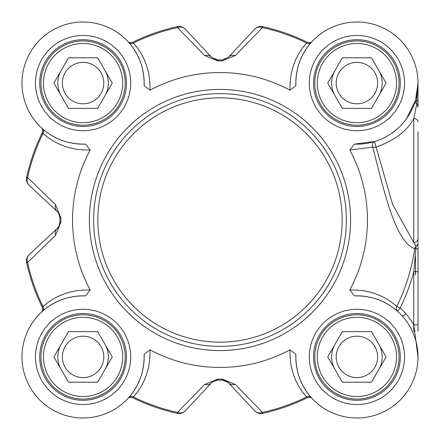 <?xml version="1.0" encoding="UTF-8"?>
<svg xmlns="http://www.w3.org/2000/svg" width="440" height="440" viewBox="0 0 440 440"><rect width="100%" height="100%" fill="white"/><g stroke="black" fill="none" stroke-linecap="round" stroke-linejoin="round"><path stroke-width="0.66" d="M97.675 331.639L112.266 356.917L97.675 382.195L68.486 382.195L53.895 356.917L68.486 331.639L97.675 331.639M62.365 356.917A20.713 20.713 0 0 0 93.439 374.858A20.713 20.713 0 0 0 93.439 338.976A20.713 20.713 0 0 0 62.365 356.917M108.356 356.917A25.278 25.278 0 0 0 104.973 344.278A25.278 25.278 0 0 1 104.973 369.556A25.278 25.278 0 0 0 108.356 356.917M61.188 369.556A25.278 25.278 0 0 1 61.188 344.278A25.278 25.278 0 0 0 61.188 369.556A25.278 25.278 0 0 1 58.663 363.457M40.953 356.917A42.13 42.13 0 0 0 83.083 399.047A42.13 42.13 0 0 0 125.208 356.917A42.13 42.13 0 0 0 83.083 314.787A42.13 42.13 0 0 0 40.953 356.917M122.683 356.917A39.6 39.6 0 0 1 63.278 391.209A39.6 39.6 0 0 1 63.278 322.619A39.6 39.6 0 0 1 122.683 356.917M371.509 331.639L386.1 356.917L371.509 382.195L342.32 382.195L327.729 356.917L342.32 331.639L371.509 331.639M336.199 356.917A20.713 20.713 0 0 0 367.274 374.858A20.713 20.713 0 0 0 367.274 338.976A20.713 20.713 0 0 0 336.199 356.917M382.19 356.917A25.278 25.278 0 0 0 378.807 344.278A25.278 25.278 0 0 1 378.807 369.556A25.278 25.278 0 0 0 382.19 356.917M335.022 344.278A25.278 25.278 0 0 0 335.022 369.556A25.278 25.278 0 0 1 335.022 344.278A25.278 25.278 0 0 0 332.497 350.372M314.787 356.917A42.13 42.13 0 0 0 356.911 399.047A42.13 42.13 0 0 0 399.042 356.917A42.13 42.13 0 0 0 356.911 314.787A42.13 42.13 0 0 0 314.787 356.917M396.517 356.917A39.6 39.6 0 0 1 337.111 391.209A39.6 39.6 0 0 1 337.111 322.619A39.6 39.6 0 0 1 396.517 356.917M371.509 57.805L386.1 83.083L371.509 108.361L342.32 108.361L327.729 83.083L342.32 57.805L371.509 57.805M336.199 83.083A20.713 20.713 0 0 0 367.274 101.024A20.713 20.713 0 0 0 367.274 65.142A20.713 20.713 0 0 0 336.199 83.083M382.19 83.083A25.278 25.278 0 0 0 378.807 70.444A25.278 25.278 0 0 1 378.807 95.722A25.278 25.278 0 0 0 382.19 83.083M335.022 95.722A25.278 25.278 0 0 1 335.022 70.444A25.278 25.278 0 0 0 335.022 95.722A25.278 25.278 0 0 1 332.497 89.628M314.787 83.083A42.13 42.13 0 0 0 356.911 125.213A42.13 42.13 0 0 0 399.042 83.083A42.13 42.13 0 0 0 356.911 40.953A42.13 42.13 0 0 0 314.787 83.083M396.517 83.083A39.6 39.6 0 0 1 337.111 117.381A39.6 39.6 0 0 1 337.111 48.791A39.6 39.6 0 0 1 396.517 83.083M97.675 57.805L112.266 83.083L97.675 108.361L68.486 108.361L53.895 83.083L68.486 57.805L97.675 57.805M62.365 83.083A20.713 20.713 0 0 0 93.439 101.024A20.713 20.713 0 0 0 93.439 65.142A20.713 20.713 0 0 0 62.365 83.083M108.356 83.083A25.278 25.278 0 0 0 104.973 70.444A25.278 25.278 0 0 1 104.973 95.722A25.278 25.278 0 0 0 108.356 83.083M61.188 70.444A25.278 25.278 0 0 0 61.188 95.722A25.278 25.278 0 0 1 61.188 70.444A25.278 25.278 0 0 0 58.663 76.543M40.953 83.083A42.13 42.13 0 0 0 83.083 125.213A42.13 42.13 0 0 0 125.208 83.083A42.13 42.13 0 0 0 83.083 40.953A42.13 42.13 0 0 0 40.953 83.083M122.683 83.083A39.6 39.6 0 0 1 63.278 117.381A39.6 39.6 0 0 1 63.278 48.791A39.6 39.6 0 0 1 122.683 83.083M150.04 349.795L144.117 354.442C144.408 371.355 139.26 385.732 128.667 397.579A4.213 3.702 -138.3 0 1 133.452 397.023C144.941 384.043 150.469 368.302 150.04 349.795A147.45 147.45 0 0 0 289.955 349.795C289.52 368.302 295.048 384.043 306.543 397.023L307.329 397.705A4.213 4.213 0 0 1 312.241 398.58A4.213 4.213 0 0 0 307.329 397.705A198.006 198.006 0 0 1 262.675 413.347A8.426 8.426 0 0 1 254.7 410.867A8.426 8.426 77.6 0 0 262.675 413.347L262.471 412.418A8.426 7.205 137 0 1 254.7 410.867L228.481 382.75A8.426 8.426 0 0 0 226.749 381.332M413.787 118.514L413.787 242.49L416.097 246.268A4.213 3.702 -65.2 0 0 414.711 248.732A196.823 196.823 0 0 1 396.847 306.389A4.213 3.707 -48.5 0 0 397.408 311.185L400.202 308.027L396.847 306.389C383.856 294.987 368.17 289.509 349.795 289.96L354.437 295.878A61.089 61.089 0 0 1 417.995 356.092A61.089 61.089 0 0 1 356.087 417.995A61.089 61.089 0 0 1 295.878 354.442L289.955 349.795M349.795 289.96A147.45 147.45 0 0 0 349.795 150.04L372.735 147.109C383.68 188.716 394.537 241.307 414.711 248.732L416.097 248.936A4.213 0.407 0 0 0 418 248.6L418 131.675M295.878 85.558C295.587 68.646 300.735 54.269 311.327 42.422A4.213 3.702 41.7 0 1 306.543 42.977C295.053 55.957 289.526 71.698 289.955 90.206L295.878 85.558A61.089 61.089 0 0 1 356.087 22.006A61.089 61.089 0 0 1 417.995 83.908A61.089 61.089 0 0 1 354.437 144.117L349.795 150.04M289.955 90.206A147.45 147.45 0 0 0 150.04 90.206C150.469 71.698 144.941 55.957 133.452 42.977L132.666 42.295A4.213 4.213 0 0 1 127.754 41.421L127.727 41.393A4.213 4.213 0 0 0 127.754 41.421L128.667 42.422A4.213 3.702 138.3 0 0 133.452 42.977A197.049 197.049 0 0 1 177.524 27.583A8.426 7.205 -43 0 1 185.295 29.134A8.426 8.426 -102.4 0 0 177.315 26.653A198.006 198.006 0 0 0 132.666 42.295M85.558 144.122C68.646 144.408 54.263 139.26 42.422 128.673A4.213 3.702 -48.3 0 1 42.971 133.458C55.957 144.941 71.698 150.475 90.2 150.04L85.558 144.122A61.089 61.089 0 0 1 22 83.908A61.089 61.089 0 0 1 83.908 22.006A61.089 61.089 0 0 1 144.117 85.558L150.04 90.206M90.2 150.04A147.45 147.45 0 0 0 90.2 289.96C71.698 289.526 55.952 295.053 42.971 306.543L42.295 307.334A4.213 4.213 0 0 1 41.415 312.246L41.388 312.268A4.213 4.213 0 0 0 41.415 312.246A4.213 4.213 0 0 0 42.295 307.334A198.006 198.006 0 0 1 26.648 262.68A8.426 8.426 0 0 1 29.128 254.7A8.426 8.426 167.6 0 0 26.648 262.68L27.583 262.477A8.426 7.205 -133 0 1 29.128 254.7L57.244 228.481A8.426 8.426 0 0 0 58.669 226.754M144.117 354.442A61.089 61.089 0 0 1 83.908 417.995A61.089 61.089 0 0 1 22 356.092A61.089 61.089 0 0 1 85.558 295.884L90.2 289.96M126.473 83.083A43.39 43.39 0 0 1 83.083 126.478A43.39 43.39 0 0 1 39.688 83.083A43.39 43.39 0 0 1 83.083 39.694A43.39 43.39 0 0 1 126.473 83.083M400.307 83.083A43.39 43.39 0 0 1 356.911 126.478A43.39 43.39 0 0 1 313.522 83.083A43.39 43.39 0 0 1 356.911 39.694A43.39 43.39 0 0 1 400.307 83.083A43.39 43.39 0 0 1 356.911 126.478A43.39 43.39 0 0 1 313.522 83.083M400.307 356.917A43.39 43.39 0 0 1 356.911 400.307A43.39 43.39 0 0 1 313.522 356.917A43.39 43.39 0 0 1 356.911 313.522A43.39 43.39 0 0 1 400.307 356.917A43.39 43.39 0 0 1 356.911 400.307A43.39 43.39 0 0 1 313.522 356.917M126.473 356.917A43.39 43.39 0 0 1 83.083 400.307A43.39 43.39 0 0 1 39.688 356.917A43.39 43.39 0 0 1 83.083 313.522A43.39 43.39 0 0 1 126.473 356.917A43.39 43.39 0 0 1 83.083 400.307A43.39 43.39 0 0 1 39.688 356.917M418 83.083L418 100.364L418 83.083L416.697 100.854A4.213 0.671 0 0 0 418 100.364L418 107.189A4.213 4.048 0 0 0 416.697 104.264L413.787 118.509A4.213 3.344 0 0 1 418 121.853M415.228 331.221L413.787 331.221L413.787 324.836L418 324.836L418 248.6M418 83.331L415.564 100.161A4.213 0.484 16.2 0 0 416.697 100.854L416.697 104.264A4.213 4.103 -163.8 0 1 415.564 100.161L406.466 118.806M413.804 118.509C407.374 130.751 394.807 140.3 376.107 147.158A4.213 0.528 72.9 0 1 374.869 141.471A4.213 3.729 72.9 0 0 372.735 147.109A4.213 1.623 -12.9 0 0 376.107 147.158L392.552 204.259L413.776 242.49A4.213 3.949 0 0 0 418 238.541L418 274.929M418 271.656L413.787 271.656L413.787 324.836A65.302 65.302 0 0 0 400.202 308.027A200.558 200.558 0 0 0 413.787 271.656L416.097 246.268A4.213 3.603 -0 0 0 418 243.254M418 331.221L418 324.836M413.787 324.836L418 356.917M398.156 128.145L391.716 133.287M41.415 312.246L41.415 312.246A4.213 4.213 0 0 1 41.388 312.268A4.213 4.213 0 0 0 41.426 312.235L42.422 311.327A4.213 3.702 48.3 0 0 42.971 306.543A197.049 197.049 0 0 1 27.583 262.477L55.556 235.34A8.426 7.035 -133 0 1 57.244 228.481L29.128 254.7M42.422 311.327C54.263 300.735 68.64 295.587 85.558 295.878M128.667 397.579L127.727 398.607A4.213 4.213 0 0 1 132.666 397.705L133.452 397.023A197.049 197.049 0 0 0 177.524 412.418L177.315 413.347A8.426 8.426 -137 0 0 185.295 410.867A8.426 7.205 -137 0 1 177.524 412.418L204.661 384.445A8.426 7.035 -137 0 0 211.514 382.75L213.136 381.392L217.795 380.072A160.089 160.089 0 0 0 222.2 380.072L225.709 380.787L228.481 382.75A8.426 7.035 137 0 0 235.334 384.445L222.189 379.115A159.132 159.132 0 0 1 217.806 379.115L204.661 384.445M42.422 128.673L41.388 127.732A4.213 4.213 0 0 1 41.415 127.754A4.213 4.213 0 0 1 42.295 132.666L42.971 133.458A197.049 197.049 0 0 0 27.583 177.524L26.648 177.32A8.426 8.426 -47 0 0 29.128 185.301A8.426 7.205 -47 0 1 27.583 177.524L55.556 204.661A8.426 7.035 -47 0 0 57.244 211.519L58.608 213.142L59.923 217.795A160.089 160.089 0 0 0 59.923 222.206L59.208 225.715L57.244 228.481M128.667 42.422C139.26 54.269 144.408 68.646 144.117 85.558M311.327 42.422L312.268 41.393A4.213 4.213 0 0 1 307.329 42.295L306.543 42.977A197.049 197.049 0 0 0 262.471 27.583L262.675 26.653A8.426 8.426 43 0 0 254.7 29.134A8.426 7.205 43 0 1 262.471 27.583L235.334 55.556A8.426 7.035 43 0 0 228.481 57.25L222.2 59.928A160.089 160.089 0 0 0 217.795 59.928L211.514 57.25L185.295 29.134L211.514 57.25A8.426 7.035 -43 0 0 204.661 55.556L217.806 60.885A159.132 159.132 0 0 1 222.189 60.885L235.334 55.556M374.869 141.471L354.437 144.122M354.437 295.878C371.239 295.57 385.561 300.668 397.408 311.185M312.268 398.607A4.213 4.213 0 0 0 312.241 398.58L312.268 398.607A4.213 4.213 0 0 0 312.235 398.574A4.213 4.213 0 0 1 312.268 398.607L311.327 397.579A4.213 3.702 -41.7 0 0 306.543 397.023A197.049 197.049 0 0 1 262.471 412.418L235.334 384.445M311.327 397.579C300.735 385.732 295.581 371.355 295.878 354.442M254.7 29.134L228.481 57.25A8.426 8.426 0 0 1 228.184 57.552M307.329 42.295A198.006 198.006 0 0 0 262.675 26.653M177.315 26.653L177.524 27.583L204.661 55.556M55.556 235.34L60.88 222.189A159.132 159.132 0 0 1 60.88 217.811L55.556 204.661M29.128 185.301L57.244 211.519A8.426 8.426 0 0 1 58.933 213.714M42.295 132.666A198.006 198.006 0 0 0 26.648 177.32M185.295 410.867L211.514 382.75L214.038 380.903M132.666 397.705A198.006 198.006 0 0 0 177.315 413.347M415.47 274.929L415.47 256.438M93.61 220A126.385 126.385 0 0 0 219.995 346.385A126.385 126.385 0 0 0 346.385 220A126.385 126.385 0 0 0 219.995 93.616A126.385 126.385 0 0 0 93.61 220A126.385 126.385 0 0 0 219.995 346.385A126.385 126.385 0 0 0 346.385 220A126.385 126.385 0 0 0 219.995 93.616A126.385 126.385 0 0 0 93.61 220M59.098 225.951L59.923 222.508M217.806 379.115L217.795 380.072L216.53 380.155M228.184 382.448L222.2 380.072L222.189 379.115M418 232.865L418 219.016M225.297 59.378L225.77 59.186M214.049 59.103L216.53 59.846L214.038 59.098M60.88 217.811L59.923 217.795L59.923 217.481M59.092 214.038L58.669 213.246M402.171 315.893L402.947 315.755A4.213 4.213 0 0 0 405.867 313.704M350.598 220A130.597 130.597 0 0 0 219.995 89.403A130.597 130.597 0 0 0 89.397 220A130.597 130.597 0 0 0 219.995 350.598A130.597 130.597 0 0 0 350.598 220M130.686 83.083A47.602 47.602 0 0 0 59.279 41.855A47.602 47.602 0 0 0 59.279 124.311A47.602 47.602 0 0 0 130.686 83.083M404.52 356.917A47.602 47.602 0 0 0 333.113 315.689A47.602 47.602 0 0 0 333.113 398.145A47.602 47.602 0 0 0 404.52 356.917M130.686 356.917A47.602 47.602 0 0 0 59.279 315.689A47.602 47.602 0 0 0 59.279 398.145A47.602 47.602 0 0 0 130.686 356.917M404.52 83.083A47.602 47.602 0 0 0 333.113 41.855A47.602 47.602 0 0 0 333.113 124.311A47.602 47.602 0 0 0 404.52 83.083M217.795 59.928L217.806 60.885M222.189 60.885L222.2 59.928M59.923 222.206L60.88 222.189M97.823 220A122.172 122.172 0 0 1 219.995 97.829A122.172 122.172 0 0 1 342.172 220A122.172 122.172 0 0 1 219.995 342.172A122.172 122.172 0 0 1 97.823 220M418 356.34L418 356.757M58.608 213.142L59.923 217.564M59.18 225.77L58.438 227.106M225.77 380.815L227.106 381.563M213.136 381.392L217.564 380.072M58.438 212.894L59.18 214.231M59.923 222.547L59.092 225.962"/></g></svg>
